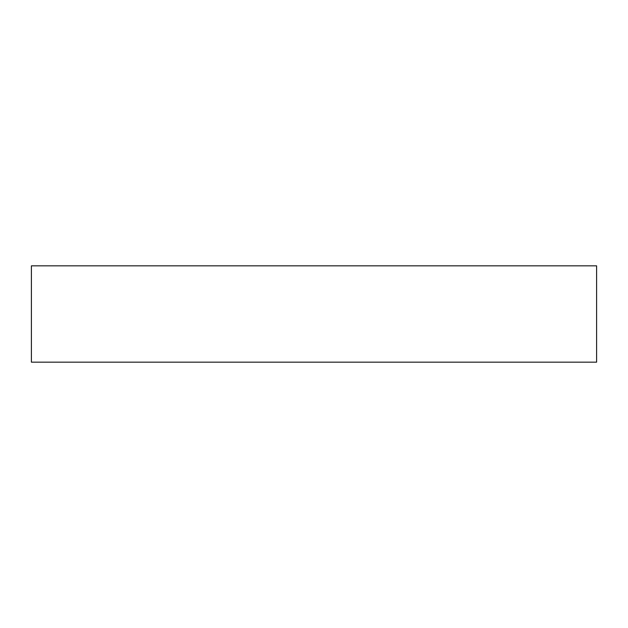 <?xml version="1.0" encoding="UTF-8"?>
<svg xmlns="http://www.w3.org/2000/svg" width="628" height="628" viewBox="0 0 628 628"><rect width="100%" height="100%" fill="white"/><g stroke="black" fill="none" stroke-linecap="round" stroke-linejoin="round"><path stroke-width="0.94" d="M596.6 265.84L31.4 265.84L31.4 362.16L596.6 362.16L596.6 265.84L596.6 362.16L31.4 362.16L31.4 265.84L596.6 265.84"/></g></svg>
